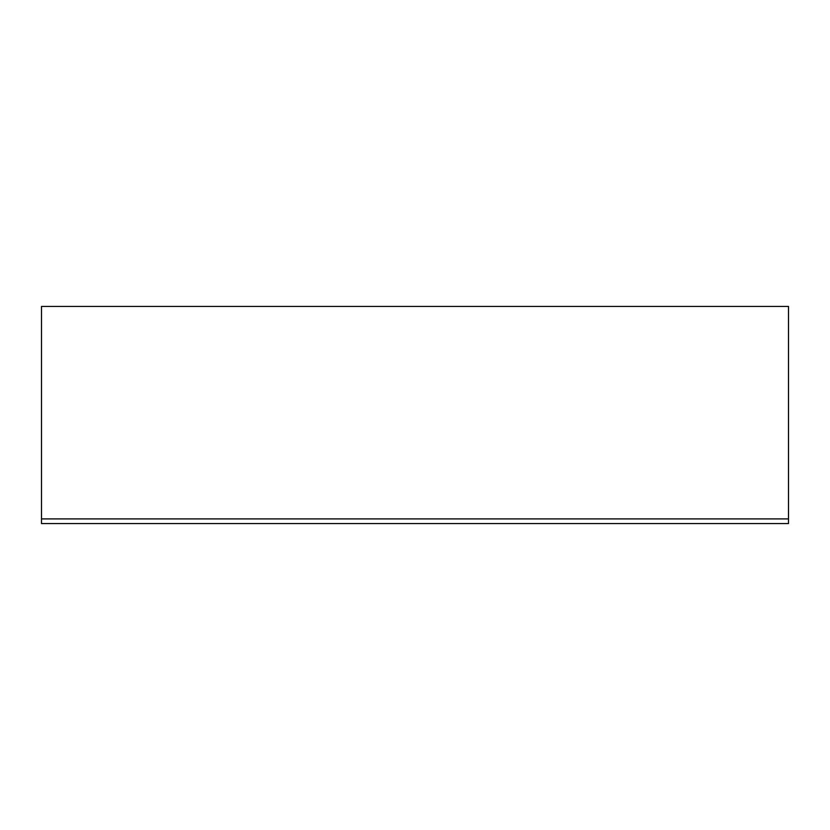 <?xml version="1.0" encoding="UTF-8"?>
<svg xmlns="http://www.w3.org/2000/svg" width="830" height="830" viewBox="0 0 830 830"><rect width="100%" height="100%" fill="white"/><g stroke="black" fill="none" stroke-linecap="round" stroke-linejoin="round"><path stroke-width="1.25" d="M788.5 518.906L788.5 306.436L41.5 306.436L41.5 523.564L788.5 523.564L788.5 518.906L41.5 518.906"/></g></svg>
